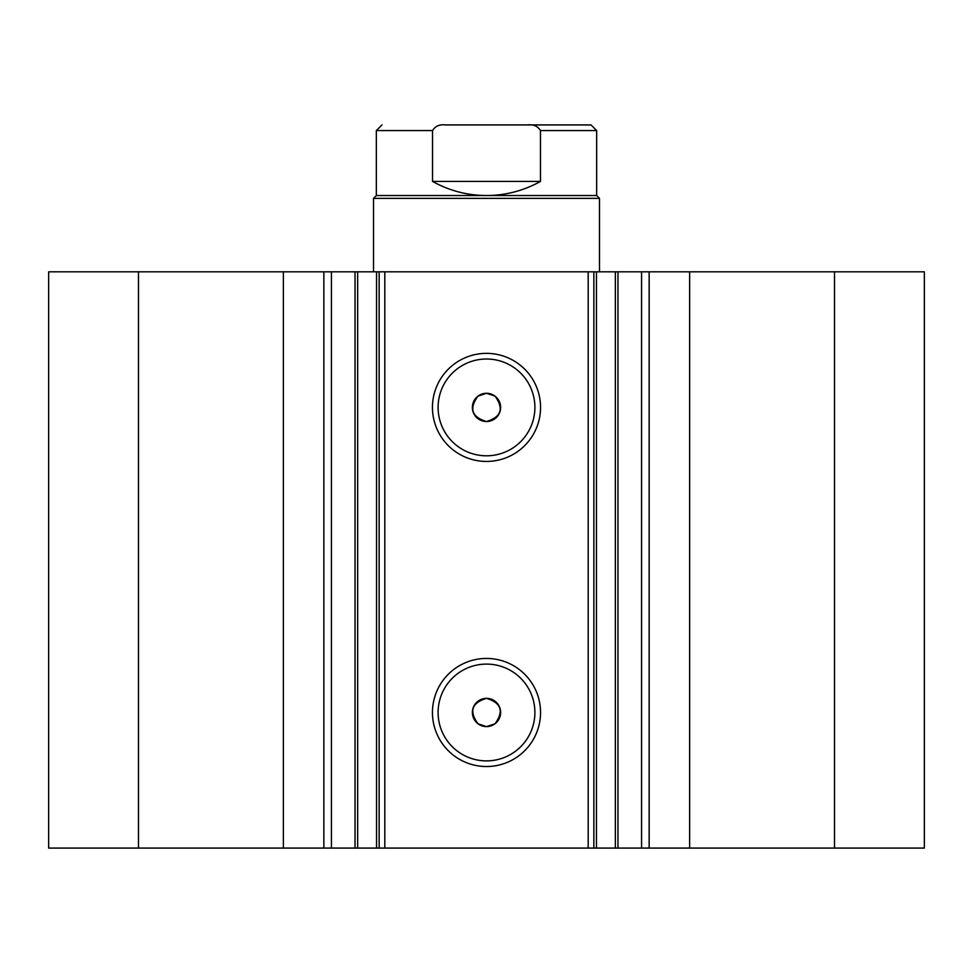 <?xml version="1.0" encoding="UTF-8"?>
<svg xmlns="http://www.w3.org/2000/svg" width="973" height="973" viewBox="0 0 973 973"><rect width="100%" height="100%" fill="white"/><g stroke="black" fill="none" stroke-linecap="round" stroke-linejoin="round"><path stroke-width="1.46" d="M283.374 848.079L283.374 271.808L48.65 271.808L48.65 848.079L355.036 848.079L355.036 271.808L384.809 271.808L384.809 848.079L376.551 848.079L376.551 271.808M331.428 848.079L331.428 271.808L355.036 271.808M834.53 271.808L834.53 848.079L924.35 848.079L924.35 271.808L596.449 271.808L596.449 848.079L384.809 848.079M834.53 848.079L596.449 848.079M486.5 461.445A54.05 54.05 0 0 1 432.45 407.407A54.05 54.05 0 0 1 486.5 353.357A54.05 54.05 0 0 1 540.55 407.407A54.05 54.05 0 0 1 486.5 461.445M486.5 359.013A48.395 48.395 0 0 0 438.105 407.407A48.395 48.395 0 0 0 486.5 455.802A48.395 48.395 0 0 0 534.895 407.407A48.395 48.395 0 0 0 486.5 359.013M486.5 766.529A54.05 54.05 0 0 1 432.45 712.491A54.05 54.05 0 0 1 486.5 658.441A54.05 54.05 0 0 1 540.55 712.491A54.05 54.05 0 0 1 486.5 766.529M486.5 664.097A48.395 48.395 0 0 0 438.105 712.491A48.395 48.395 0 0 0 486.5 760.886A48.395 48.395 0 0 0 534.895 712.491A48.395 48.395 0 0 0 486.5 664.097M486.5 726.612L478.023 723.79C468.877 711.324 471.698 702.847 486.5 698.359A14.121 14.121 0 0 0 472.379 712.491A14.121 14.121 0 0 0 486.5 726.612A14.121 14.121 0 0 0 500.621 712.491A14.121 14.121 0 0 0 486.5 698.359C501.29 702.847 504.123 711.324 494.977 723.79L486.5 726.612M478.023 396.108C468.864 408.551 471.698 417.028 486.5 421.528C501.29 417.052 504.123 408.575 494.977 396.108L486.5 393.274A14.121 14.121 0 0 0 472.379 407.407A14.121 14.121 0 0 0 486.5 421.528A14.121 14.121 0 0 0 500.621 407.407A14.121 14.121 0 0 0 486.5 393.274L478.023 396.108M357.65 271.808L357.65 848.079L376.551 848.079M357.65 848.079L355.036 848.079M588.191 848.079L588.191 271.808L384.809 271.808M588.191 271.808L596.449 271.808M283.374 271.808L331.428 271.808M138.47 848.079L138.47 271.808M593.846 271.808L593.846 848.079M379.154 848.079L379.154 271.808M641.572 848.079L641.572 271.808M542.435 124.921L445.269 124.921C439.492 124.264 435.247 126.149 432.535 130.564L376.332 130.564L381.975 124.921M376.332 195.537L596.668 195.537L599.49 198.37L373.51 198.37L376.332 195.537L376.332 130.564M596.668 195.537L596.668 130.564L540.465 130.564L540.465 181.416C523.693 190.744 505.692 195.451 486.5 195.537C467.308 195.451 449.307 190.744 432.535 181.416L432.535 130.564M540.465 130.564C537.741 126.149 533.496 124.264 527.731 124.921L445.269 124.921M540.465 181.416L432.535 181.416M527.731 124.921L591.025 124.921L596.668 130.564M689.626 848.079L689.626 271.808M649.149 848.079L649.149 271.808M615.35 848.079L615.35 271.808M323.851 848.079L323.851 271.808M617.964 848.079L617.964 271.808M373.51 271.808L373.51 198.37M599.49 271.808L599.49 198.37"/></g></svg>
